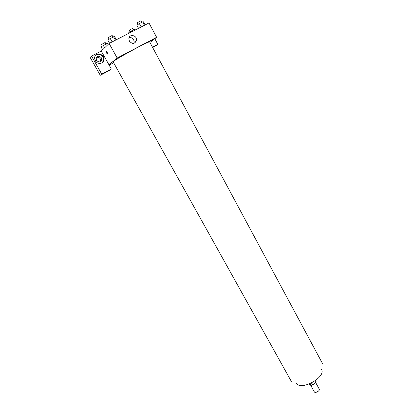 <?xml version="1.0" encoding="UTF-8"?>
<svg xmlns="http://www.w3.org/2000/svg" width="413" height="413" viewBox="0 0 413 413"><rect width="100%" height="100%" fill="white"/><g stroke="black" fill="none" stroke-linecap="round" stroke-linejoin="round"><path stroke-width="0.62" d="M310.535 384.993L314.283 391.823C315.088 393.589 320.302 390.734 319.249 389.103L315.692 382.588M314.969 380.977L315.8 382.5L312.62 384.993L311.144 385.35L309.048 384.116M315.8 382.5L316.095 381.467L315.589 380.533M311.541 383.016L312.62 384.993M310.204 383.641L311.144 385.35M321.469 369.367C326.595 377.115 300.225 391.55 296.457 383.063M291.315 381.375L113.208 61.965C111.381 61.351 150.156 40.123 149.692 41.992L322.821 364.127M123.028 55.373L119.305 57.324L123.028 55.373M147.916 42.302L151.525 40.407L147.916 42.302M113.658 62.766L109.146 65.14M149.924 42.42L156.63 37.32L117.184 58.026L108.949 64.789L111.334 69.043L101.737 74.123L91.547 56.096L101.268 51.073L108.949 64.789M113.554 62.58C111.531 63.602 111.495 63.54 113.451 62.394M100.297 61.713L100.669 60.499L100.276 58.842C99.28 57.386 98.015 56.942 96.482 57.515M111.334 69.043L109.77 70.262L100.271 75.29L90.179 57.469L91.547 56.096M152.516 47.247L157.859 44.423L152.676 47.547M101.376 57.83L101.768 59.503C100.643 62.373 98.903 62.652 96.544 60.344L96.146 58.718C97.251 55.801 98.996 55.507 101.376 57.83M102.367 62.642L103.632 59.813C104.102 55.74 98.604 52.601 95.733 55.342M101.743 63.039C97.736 64.092 95.362 62.466 94.613 58.161C94.629 51.919 104.659 53.37 104.009 59.477C103.859 61.088 103.1 62.275 101.743 63.039M157.859 44.423L154.803 38.708M101.737 74.123L100.271 75.29M156.63 37.32L148.969 22.958L109.109 43.473L101.268 51.073M129.398 41.171L128.877 38.61C129.295 33.468 137.395 35.379 136.507 40.376C134.803 44.098 132.434 44.361 129.398 41.171M109.109 43.473L117.184 58.026M133.874 43.36L134.173 42.322C134.019 38.972 132.341 37.392 129.145 37.578M107.101 52.224C107.736 53.483 107.839 54.103 107.421 54.082C106.156 52.688 105.713 51.656 106.095 50.995L107.101 52.224M145.087 24.95L143.419 21.832L142.65 21.879L139.351 23.572L136.848 25.198L138.536 28.327M142.65 21.879L144.467 25.27M139.351 23.572L141.179 26.969M138.128 24.367L137.266 22.761L141.081 20.66L141.933 22.25M116.332 39.756L114.592 36.607L110.24 38.492L107.814 40.082L109.569 43.241M113.642 36.747L115.532 40.169M110.24 38.492L112.135 41.919M109.161 39.199L108.263 37.583L112.15 35.466L113.028 37.062M135.392 29.942L135.082 29.364L134.302 29.452L131.143 31.078L128.789 32.601L129.104 33.179M134.302 29.452L134.746 30.278M131.143 31.078L131.592 31.899M130.028 31.801L129.197 30.268L132.831 28.27L133.652 29.788M108.036 44.516L107.499 43.556L106.554 43.726L101.02 46.886L102.625 49.756M106.554 43.726L107.359 45.172M103.302 45.399L104.639 47.805M102.31 46.044L101.448 44.501L105.155 42.487L106.002 44.01M100.669 60.499L101.768 59.503M104.009 59.477L103.632 59.813M136.507 40.376L134.173 42.322"/></g></svg>
